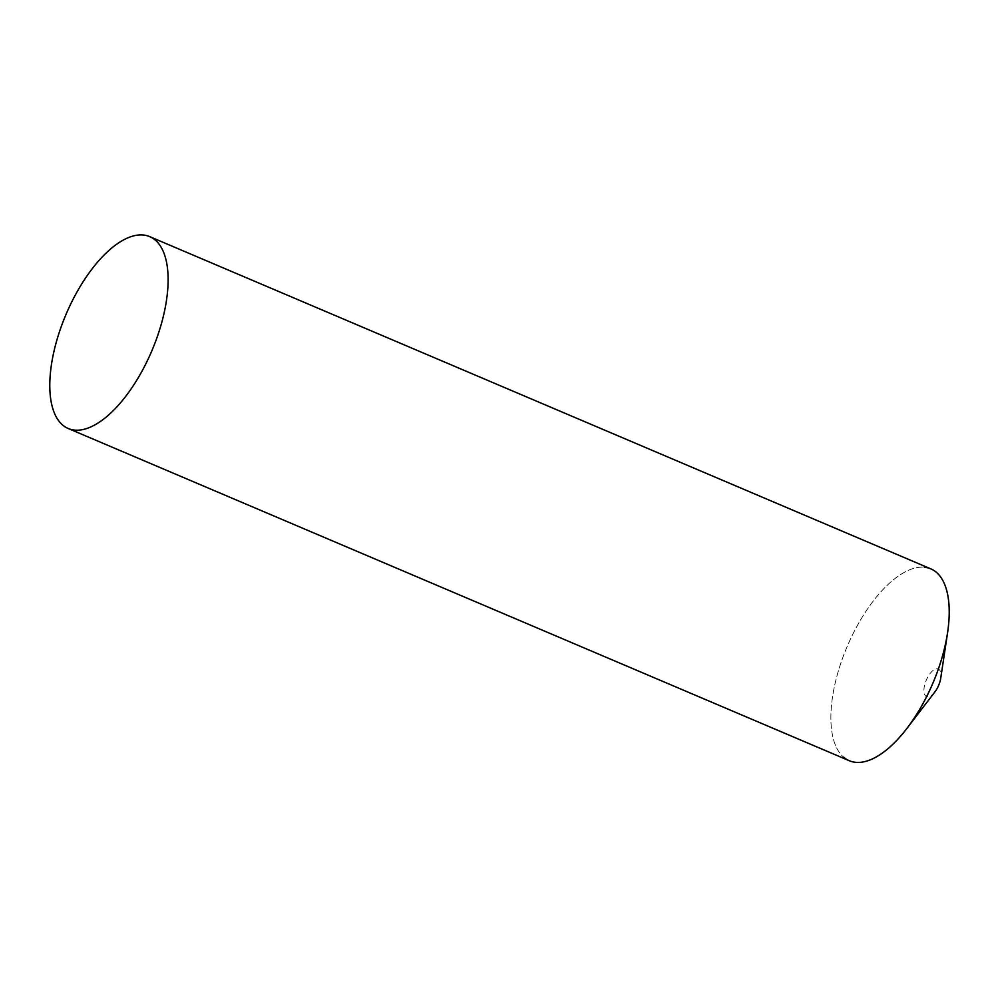 <?xml version="1.0" encoding="UTF-8"?>
<svg xmlns="http://www.w3.org/2000/svg" width="999" height="999" viewBox="0 0 999 999"><rect width="100%" height="100%" fill="white"/><g stroke="black" fill="none" stroke-linecap="round" stroke-linejoin="round"><path stroke-width="0.75" stroke-dasharray="5 3.75" d="M934.852 691.995A15.01 6.718 113 0 1 925.748 696.116A15.01 6.718 113 0 1 927.159 678.259A15.01 6.718 113 0 1 939.135 669.517A15.01 6.718 113 0 1 940.733 678.196M930.843 568.881A104.221 46.616 -67 0 0 850.149 639.785A104.221 46.616 -67 0 0 843.593 757.155A104.221 46.616 113 0 1 847.152 646.54A104.221 46.616 113 0 1 924.362 567.257M843.593 757.155A104.221 46.616 -67 0 0 849.25 760.701"/><path stroke-width="1.5" d="M924.362 567.257A104.221 46.616 113 0 1 936.5 572.427A104.221 46.616 113 0 1 947.589 632.667A104.221 46.616 113 0 1 906.817 728.521A104.221 46.616 113 0 1 843.593 757.155M947.589 632.667L940.733 678.196A15.01 6.718 113 0 1 934.852 691.995L906.817 728.521M68.157 428.471L849.25 760.701A104.221 46.616 -67 0 0 929.944 689.797A104.221 46.616 -67 0 0 936.5 572.427A104.221 46.616 -67 0 0 930.843 568.881L149.75 236.651A104.221 46.616 -67 0 0 69.056 307.555A104.221 46.616 -67 0 0 62.5 424.925A104.221 46.616 -67 0 0 68.157 428.471A104.221 46.616 -67 0 0 148.851 357.567A104.221 46.616 -67 0 0 155.407 240.197A104.221 46.616 -67 0 0 149.75 236.651"/></g></svg>
